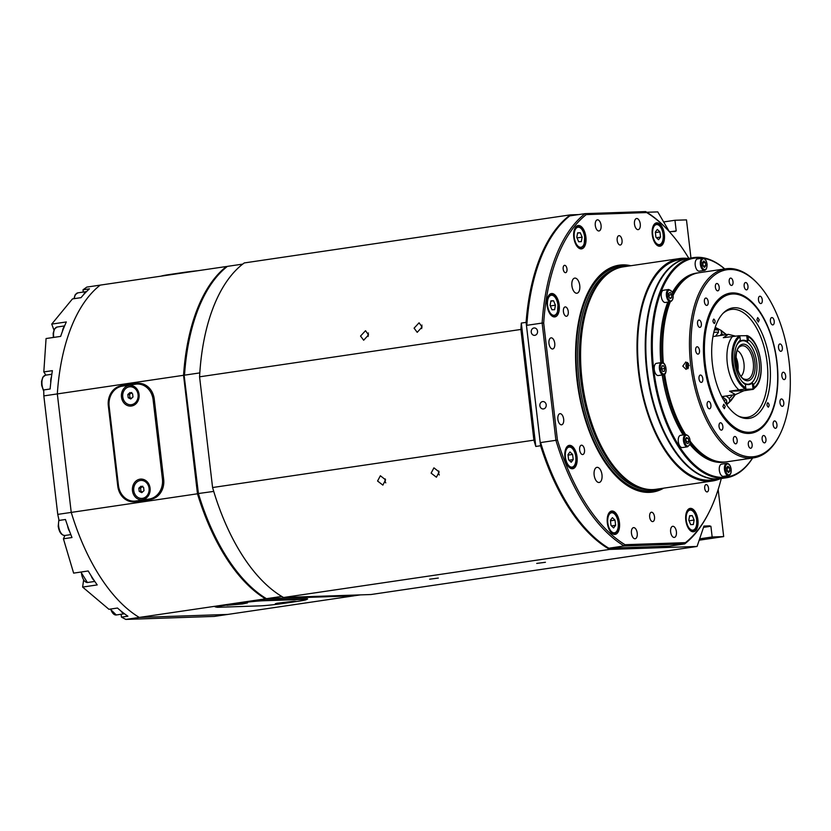 <?xml version="1.0" encoding="UTF-8"?>
<svg xmlns="http://www.w3.org/2000/svg" width="831" height="831" viewBox="0 0 831 831"><rect width="100%" height="100%" fill="white"/><g stroke="black" fill="none" stroke-linecap="round" stroke-linejoin="round"><path stroke-width="1.25" d="M438.726 470.99A4.726 4.051 -91.9 0 0 438.612 472.881A4.726 4.051 -91.9 0 0 439.319 474.968M439.152 471.946L436.42 477.223L431.112 473.13L433.927 467.853L439.152 471.946M385.169 478.885A4.726 4.051 -91.9 0 0 385.065 480.775A4.726 4.051 -91.9 0 0 385.761 482.863M385.594 479.84L382.873 485.117L377.565 481.024L380.369 475.758L385.594 479.84M368.445 333.002A4.726 4.051 -91.9 0 0 368.029 335.797A4.726 4.051 -91.9 0 0 368.154 336.493M368.569 334.872L363.666 340.222L360.529 336.056L365.515 330.707L368.569 334.872M422.003 325.108A4.726 4.051 -91.9 0 0 421.587 327.902A4.726 4.051 -91.9 0 0 421.712 328.588M422.117 326.978L417.214 332.327L414.087 328.162L419.073 322.812L422.117 326.978M536.722 563.418L545.427 562.275L536.722 563.418M429.617 579.207L438.321 578.064L429.617 579.207M370.969 594.529L283.568 597.489A177.626 90.683 -98.4 0 1 212.58 487.527L199.575 376.817A177.626 90.683 -98.4 0 1 244.272 262.939L570.378 214.865A177.626 90.683 81.6 0 0 526.096 322.376L540.586 445.748A177.626 90.683 81.6 0 0 609.684 549.416L697.074 546.455L370.969 594.529M609.684 549.416L283.568 597.489M646.788 212.269L657.768 211.895L669.35 231.662L675.115 231.465A1.122 0.571 -98.4 0 0 675.146 231.454A1.122 0.571 -98.4 0 0 675.52 230.997L676.216 230.976L674.959 220.267L686.479 219.883L690.966 258.005M718.161 489.532L723.687 536.587L712.157 536.982L710.9 526.272L710.214 526.303A1.122 0.571 -98.4 0 0 709.695 525.867L703.94 526.065L697.074 546.455M699.172 540.202L723.687 536.587M540.586 445.748L535.808 446.455L521.317 323.072A177.626 90.683 81.6 0 0 520.902 329.45L533.907 440.16L212.58 487.527M520.902 329.45L199.575 376.817M578.688 214.585L570.378 214.865M521.317 323.072L526.096 322.376M533.907 440.16A177.626 90.683 81.6 0 0 535.808 446.455M675.52 230.997L671.573 231.579M703.525 527.29L710.214 526.303M703.493 527.363L710.9 526.272M663.657 221.939L674.959 220.267M699.64 538.831L712.157 536.982M184.15 375.477L198.432 493.656A177.626 90.683 81.6 0 0 244.802 580.755L244.054 579.945A176.504 90.112 -98.4 0 1 198.027 493.583L184.15 375.477A176.504 90.112 -98.4 0 1 202.629 298.942L203.117 297.955A177.626 90.683 81.6 0 0 184.513 375.165L199.814 372.901A177.626 90.683 -98.4 0 1 242.714 264.113L227.414 266.367A177.626 90.683 81.6 0 0 203.117 297.955M244.802 580.755A177.626 90.683 81.6 0 0 266.45 598.684L354.951 595.682L360.384 594.882M266.45 598.684L281.751 596.429A177.626 90.683 -98.4 0 1 213.733 491.401L198.027 493.583M747.557 418.523A55.854 28.514 81.6 0 0 769.683 362.15A55.854 28.514 81.6 0 0 734.542 307.719A55.854 28.514 81.6 0 0 723.728 312.643A55.854 28.514 81.6 0 0 712.832 367.281A55.854 28.514 81.6 0 0 739.029 416.456A55.854 28.514 81.6 0 0 747.557 418.523M738.094 415.947A54.555 27.849 81.6 0 0 745.49 417.515A54.555 27.849 81.6 0 0 746.269 417.474A54.555 27.849 81.6 0 0 767.013 361.703A54.555 27.849 81.6 0 0 732.776 309.288A54.555 27.849 81.6 0 0 730.366 309.579A54.555 27.849 81.6 0 0 722.97 313.401M732.921 293.977A69.7 35.588 81.6 0 0 730.885 294.164A69.7 35.588 81.6 0 0 705.561 366.326A69.7 35.588 81.6 0 0 749.167 432.265A69.7 35.588 81.6 0 0 751.214 432.078A69.7 35.588 81.6 0 0 776.528 359.916A69.7 35.588 81.6 0 0 732.921 293.977M725.193 406.411L724.341 408.675L722.887 406.494L723.739 404.219L725.193 406.411M714.307 323.519C712.759 322.075 712.583 320.589 713.777 319.052C715.325 320.496 715.491 321.981 714.307 323.519L714.39 323.508M756.896 319.831L757.706 317.567L759.202 319.748L758.402 322.013L756.896 319.831M767.792 402.723C769.34 404.167 769.516 405.653 768.322 407.19C766.774 405.746 766.598 404.261 767.792 402.723L767.751 402.723M735.31 336.067L728.392 334.353L723.313 337.698L738.998 335.734L739.943 336.856L740.338 340.191L739.351 341.78A22.375 11.426 -98.4 0 1 743.226 340.222A22.375 11.426 -98.4 0 1 747.422 341.51L748.409 339.91L748.014 336.576L746.851 335.849M732.589 336.326A30.352 15.498 81.6 0 0 727.302 363.386A30.352 15.498 81.6 0 0 738.884 389.864L729.608 391.224L735.466 394.58L743.859 390.747L753.135 389.375L754.008 387.641L753.624 384.306A23.725 12.112 81.6 0 0 759.139 361.838A23.725 12.112 81.6 0 0 748.409 339.91M753.624 384.306L752.304 383.049A22.375 11.426 -98.4 0 1 748.44 384.608A22.375 11.426 -98.4 0 1 744.233 383.33L745.552 384.587L745.584 388.991L738.884 389.864M742.041 381.491A21.918 11.187 81.6 0 0 748.004 384.223A21.918 11.187 81.6 0 0 756.688 362.087A21.918 11.187 81.6 0 0 742.893 340.731A21.918 11.187 81.6 0 0 736.692 345.239M741.117 376.194A13.712 7.001 81.6 0 0 743.859 362.711A13.712 7.001 81.6 0 0 737.336 350.589M737.949 370.242A13.712 7.001 81.6 0 0 736.027 357.205M728.392 334.353L714.515 336.347A30.352 15.498 81.6 0 0 712.936 336.752A30.352 15.498 81.6 0 0 712.905 336.763L712.936 336.752M721.713 396.48L721.734 396.48A30.352 15.498 81.6 0 0 721.734 396.48A30.352 15.498 81.6 0 0 722.482 396.491A30.352 15.498 81.6 0 0 723.365 396.408L735.466 394.58M740.338 340.191A23.725 12.112 81.6 0 0 737.076 344.418A23.725 12.112 81.6 0 0 742.644 382.177A23.725 12.112 81.6 0 0 745.552 384.587M753.135 389.375L752.304 383.049M753.655 388.721A27.89 14.241 81.6 0 0 755.15 387.526C766.369 378.105 760.967 341.468 747.505 335.693L739.071 335.776M747.422 341.51L746.716 335.516M745.293 389.272L753.011 389.043M743.859 390.747L729.608 391.224M720.207 335.516L721.62 333.678L721.059 330.364L715.221 327.362M723.635 335.007A34.289 17.503 81.6 0 0 721.62 333.678M715.522 336.202L718.431 332.442L718.431 330.177L715.107 327.705M718.431 332.442A34.289 17.503 81.6 0 0 713.756 332.577M721.807 396.304L726.346 399.846L726.876 402.09L725.982 403.866M723.728 400.241A34.289 17.503 81.6 0 0 726.346 399.846M726.149 396.003L729.223 398.402L729.753 400.646L729.441 401.861L726.512 404.645M729.223 398.402A34.289 17.503 81.6 0 0 732.485 395.068M707.056 491.931A3.708 1.891 81.6 0 0 707.16 491.921A3.708 1.891 81.6 0 0 708.511 488.088A3.708 1.891 81.6 0 0 706.194 484.577A3.708 1.891 81.6 0 0 706.08 484.587A3.708 1.891 81.6 0 0 704.73 488.42A3.708 1.891 81.6 0 0 707.056 491.931M565.506 272.682A3.708 1.891 81.6 0 0 565.62 272.672A3.708 1.891 81.6 0 0 566.971 268.839A3.708 1.891 81.6 0 0 564.644 265.328A3.708 1.891 81.6 0 0 564.54 265.338A3.708 1.891 81.6 0 0 563.189 269.182A3.708 1.891 81.6 0 0 565.506 272.682M572.362 468.757A11.8 6.025 81.6 0 0 572.704 468.726A11.8 6.025 81.6 0 0 576.994 456.499A11.8 6.025 81.6 0 0 569.609 445.333A11.8 6.025 81.6 0 0 569.266 445.364A11.8 6.025 81.6 0 0 564.976 457.59A11.8 6.025 81.6 0 0 572.362 468.757M614.763 534.447A11.8 6.025 81.6 0 0 615.117 534.416A11.8 6.025 81.6 0 0 619.396 522.19A11.8 6.025 81.6 0 0 612.011 511.023A11.8 6.025 81.6 0 0 611.668 511.055A11.8 6.025 81.6 0 0 607.378 523.281A11.8 6.025 81.6 0 0 614.763 534.447M693.231 531.778A11.8 6.025 81.6 0 0 693.573 531.747A11.8 6.025 81.6 0 0 697.863 519.531A11.8 6.025 81.6 0 0 690.478 508.364A11.8 6.025 81.6 0 0 690.135 508.395A11.8 6.025 81.6 0 0 685.845 520.611A11.8 6.025 81.6 0 0 693.231 531.778M659.689 246.236A11.8 6.025 81.6 0 0 660.032 246.205A11.8 6.025 81.6 0 0 664.322 233.989A11.8 6.025 81.6 0 0 656.937 222.812A11.8 6.025 81.6 0 0 656.594 222.843A11.8 6.025 81.6 0 0 652.304 235.069A11.8 6.025 81.6 0 0 659.689 246.236M581.222 248.895A11.8 6.025 81.6 0 0 581.565 248.864A11.8 6.025 81.6 0 0 585.855 236.648A11.8 6.025 81.6 0 0 578.469 225.481A11.8 6.025 81.6 0 0 578.127 225.513A11.8 6.025 81.6 0 0 573.837 237.728A11.8 6.025 81.6 0 0 581.222 248.895M554.526 316.933A11.8 6.025 81.6 0 0 554.869 316.902A11.8 6.025 81.6 0 0 559.159 304.676A11.8 6.025 81.6 0 0 551.774 293.509A11.8 6.025 81.6 0 0 551.431 293.54A11.8 6.025 81.6 0 0 547.141 305.756A11.8 6.025 81.6 0 0 554.526 316.933M687.808 258.472A111.302 56.82 81.6 0 0 687.517 258.514L679.872 259.636A111.302 56.82 81.6 0 0 639.444 374.864A111.302 56.82 81.6 0 0 709.072 480.152A111.302 56.82 81.6 0 0 712.333 479.861L719.978 478.729A111.302 56.82 81.6 0 0 720.269 478.687M687.517 258.514A111.302 56.82 81.6 0 0 647.089 373.732A111.302 56.82 81.6 0 0 716.717 479.02A111.302 56.82 81.6 0 0 719.978 478.729M687.881 258.462A112.424 57.401 81.6 0 0 682.999 258.233A112.424 57.401 81.6 0 0 679.706 258.524L623.281 266.844A112.424 57.401 81.6 0 0 614.452 269.597A112.424 57.401 81.6 0 0 582.895 386.436A112.424 57.401 81.6 0 0 646.83 489.199A112.424 57.401 81.6 0 0 652.771 489.584A112.424 57.401 81.6 0 0 656.075 489.282L712.499 480.972A112.424 57.401 81.6 0 0 720.342 478.677M679.706 258.524A112.424 57.401 81.6 0 0 638.873 374.916A112.424 57.401 81.6 0 0 709.196 481.263A112.424 57.401 81.6 0 0 712.499 480.972M614.452 269.597L613.133 270.241A111.977 57.162 81.6 0 0 581.69 386.612A111.977 57.162 81.6 0 0 645.375 488.971L646.83 489.199M630.864 265.723A114.668 58.544 81.6 0 0 622.492 264.881A114.668 58.544 81.6 0 0 577.067 380.619A114.668 58.544 81.6 0 0 649.208 492.378A114.668 58.544 81.6 0 0 663.657 488.171M628.974 266.003A114.086 58.243 81.6 0 0 622.274 265.505A114.086 58.243 81.6 0 0 577.078 380.66A114.086 58.243 81.6 0 0 648.855 491.838A114.086 58.243 81.6 0 0 661.767 488.451M652.647 521.598A4.726 2.41 81.6 0 0 652.782 521.588A4.726 2.41 81.6 0 0 654.496 516.695A4.726 2.41 81.6 0 0 651.546 512.228A4.726 2.41 81.6 0 0 651.411 512.239A4.726 2.41 81.6 0 0 649.686 517.131A4.726 2.41 81.6 0 0 652.647 521.598M582.635 454.557A4.726 2.41 81.6 0 0 582.77 454.536A4.726 2.41 81.6 0 0 584.484 449.654A4.726 2.41 81.6 0 0 581.534 445.187A4.726 2.41 81.6 0 0 581.399 445.198A4.726 2.41 81.6 0 0 579.674 450.09A4.726 2.41 81.6 0 0 582.635 454.557M566.389 316.268A4.726 2.41 81.6 0 0 566.524 316.258A4.726 2.41 81.6 0 0 568.238 311.376A4.726 2.41 81.6 0 0 565.288 306.909A4.726 2.41 81.6 0 0 565.153 306.919A4.726 2.41 81.6 0 0 563.439 311.802A4.726 2.41 81.6 0 0 566.389 316.268M620.155 245.031A4.726 2.41 81.6 0 0 620.3 245.02A4.726 2.41 81.6 0 0 622.014 240.128A4.726 2.41 81.6 0 0 619.053 235.661A4.726 2.41 81.6 0 0 618.918 235.682A4.726 2.41 81.6 0 0 617.204 240.564A4.726 2.41 81.6 0 0 620.155 245.031M598.954 482.499A7.645 3.906 81.6 0 0 599.182 482.479A7.645 3.906 81.6 0 0 601.956 474.563A7.645 3.906 81.6 0 0 597.177 467.334A7.645 3.906 81.6 0 0 596.949 467.354A7.645 3.906 81.6 0 0 594.175 475.27A7.645 3.906 81.6 0 0 598.954 482.499M576.724 293.25A7.645 3.906 81.6 0 0 576.943 293.229A7.645 3.906 81.6 0 0 579.726 285.313A7.645 3.906 81.6 0 0 574.938 278.084A7.645 3.906 81.6 0 0 574.72 278.105A7.645 3.906 81.6 0 0 571.936 286.009A7.645 3.906 81.6 0 0 576.724 293.25M552.522 348.989A5.62 2.867 81.6 0 0 552.688 348.968A5.62 2.867 81.6 0 0 554.724 343.151A5.62 2.867 81.6 0 0 551.213 337.833A5.62 2.867 81.6 0 0 551.046 337.853A5.62 2.867 81.6 0 0 549 343.67A5.62 2.867 81.6 0 0 552.522 348.989M561.424 424.818A5.62 2.867 81.6 0 0 561.59 424.807A5.62 2.867 81.6 0 0 563.636 418.99A5.62 2.867 81.6 0 0 560.115 413.672A5.62 2.867 81.6 0 0 559.949 413.682A5.62 2.867 81.6 0 0 557.913 419.499A5.62 2.867 81.6 0 0 561.424 424.818M634.988 538.768A5.62 2.867 81.6 0 0 635.154 538.748A5.62 2.867 81.6 0 0 637.2 532.931A5.62 2.867 81.6 0 0 633.679 527.612A5.62 2.867 81.6 0 0 633.513 527.633A5.62 2.867 81.6 0 0 631.477 533.45A5.62 2.867 81.6 0 0 634.988 538.768M674.18 537.439A5.62 2.867 81.6 0 0 674.346 537.418A5.62 2.867 81.6 0 0 676.382 531.601A5.62 2.867 81.6 0 0 672.871 526.283A5.62 2.867 81.6 0 0 672.705 526.303A5.62 2.867 81.6 0 0 670.659 532.12A5.62 2.867 81.6 0 0 674.18 537.439M638.021 229.647A5.62 2.867 81.6 0 0 638.187 229.636A5.62 2.867 81.6 0 0 640.234 223.809A5.62 2.867 81.6 0 0 636.712 218.491A5.62 2.867 81.6 0 0 636.546 218.511A5.62 2.867 81.6 0 0 634.51 224.328A5.62 2.867 81.6 0 0 638.021 229.647M598.829 230.976A5.62 2.867 81.6 0 0 598.995 230.966A5.62 2.867 81.6 0 0 601.042 225.139A5.62 2.867 81.6 0 0 597.52 219.82A5.62 2.867 81.6 0 0 597.354 219.841A5.62 2.867 81.6 0 0 595.318 225.658A5.62 2.867 81.6 0 0 598.829 230.976M531.238 332.12A3.708 3.189 -91.9 0 0 534.51 335.36A3.708 3.189 -91.9 0 0 537.543 331.185A3.708 3.189 -91.9 0 0 534.26 327.944A3.708 3.189 -91.9 0 0 531.238 332.12M539.88 405.725A3.708 3.189 -91.9 0 0 543.162 408.966A3.708 3.189 -91.9 0 0 546.196 404.79A3.708 3.189 -91.9 0 0 542.913 401.55A3.708 3.189 -91.9 0 0 539.88 405.725M586.27 214.606L585.076 213.64L569.775 215.894A177.626 90.683 81.6 0 0 545.479 247.482A177.626 90.683 81.6 0 0 526.833 325.326L542.134 323.062A177.626 90.683 -98.4 0 1 585.076 213.64L645.666 211.583A177.626 90.683 -98.4 0 1 667.324 229.522L668.072 230.322A176.504 90.112 81.6 0 0 646.653 212.559L586.27 214.606A176.504 90.112 81.6 0 0 543.692 323.093L557.414 439.952A176.504 90.112 81.6 0 0 625.047 544.7L685.43 542.653A176.504 90.112 81.6 0 0 709.497 511.335A176.504 90.112 81.6 0 0 721.277 478.542M587.164 530.282A177.626 90.683 81.6 0 0 608.822 548.211L624.123 545.957A177.626 90.683 -98.4 0 1 555.908 440.305L540.607 442.559A177.626 90.683 81.6 0 0 587.164 530.282L586.416 529.472A176.504 90.112 -98.4 0 1 540.202 442.487L526.48 325.638A176.504 90.112 -98.4 0 1 544.991 248.469L545.479 247.482M709.497 511.335L709.009 512.312A177.626 90.683 -98.4 0 1 684.713 543.9L669.402 546.164L608.822 548.211M688.806 258.327A176.504 90.112 81.6 0 0 668.072 230.322M526.48 325.638L540.202 442.487M645.666 211.583L646.653 212.559M557.414 439.952L555.908 440.305L542.134 323.062L543.692 323.093M685.43 542.653L684.713 543.9L624.123 545.957L625.047 544.7M702.631 258.161A110.627 56.477 81.6 0 0 697.552 257.901A110.627 56.477 81.6 0 0 653.737 369.556A110.627 56.477 81.6 0 0 723.334 477.368A110.627 56.477 81.6 0 0 752.533 458.016M752.626 458.006A111.302 56.82 -98.4 0 1 726.107 477.825A111.302 56.82 -98.4 0 1 722.835 478.116A111.302 56.82 -98.4 0 1 653.208 372.828A111.302 56.82 -98.4 0 1 693.636 257.61A111.302 56.82 -98.4 0 1 696.897 257.319A111.302 56.82 -98.4 0 1 724.757 268.932M683.778 461.807A110.627 56.477 -98.4 0 1 683.56 461.569A110.627 56.477 -98.4 0 1 657.591 285.449A110.627 56.477 -98.4 0 1 657.737 285.158M693.636 257.61L688.089 258.431A111.302 56.82 81.6 0 0 657.882 284.856A111.302 56.82 81.6 0 0 684.006 462.057A111.302 56.82 81.6 0 0 717.288 478.936A111.302 56.82 81.6 0 0 720.56 478.646L726.107 477.825M698.424 272.817A95.555 48.79 81.6 0 0 697.843 272.9L696.503 273.098A95.555 48.79 81.6 0 0 672.321 292.481M667.802 302.11A95.555 48.79 81.6 0 0 660.801 362.68M662.214 374.978A95.555 48.79 81.6 0 0 683.124 434.956M689.855 444.336A95.555 48.79 81.6 0 0 721.578 462.42A95.555 48.79 81.6 0 0 724.383 462.171L725.723 461.974A95.555 48.79 81.6 0 0 726.294 461.88M697.843 272.9A95.555 48.79 81.6 0 0 672.798 293.862M669.142 301.913A95.555 48.79 81.6 0 0 662.141 362.534M663.553 374.781A95.555 48.79 81.6 0 0 684.453 434.758M690.156 442.85A95.555 48.79 81.6 0 0 722.918 462.223A95.555 48.79 81.6 0 0 725.723 461.974M724.653 268.943A110.627 56.477 81.6 0 0 703.982 258.379M689.096 365.225L686.105 369.39L682.781 366.149L685.845 361.973L689.096 365.225M699.879 327.393A3.708 1.891 81.6 0 0 699.993 327.383A3.708 1.891 81.6 0 0 701.333 323.539A3.708 1.891 81.6 0 0 699.016 320.028A3.708 1.891 81.6 0 0 698.902 320.039A3.708 1.891 81.6 0 0 697.562 323.882A3.708 1.891 81.6 0 0 699.879 327.393M706.724 305.413A3.708 1.891 81.6 0 0 706.838 305.403A3.708 1.891 81.6 0 0 708.189 301.56A3.708 1.891 81.6 0 0 705.862 298.049A3.708 1.891 81.6 0 0 705.758 298.059A3.708 1.891 81.6 0 0 704.408 301.902A3.708 1.891 81.6 0 0 706.724 305.413M717.724 290.85A3.708 1.891 81.6 0 0 717.828 290.84A3.708 1.891 81.6 0 0 719.179 286.996A3.708 1.891 81.6 0 0 716.852 283.485A3.708 1.891 81.6 0 0 716.748 283.496A3.708 1.891 81.6 0 0 715.398 287.339A3.708 1.891 81.6 0 0 717.724 290.85M731.529 285.449A3.708 1.891 81.6 0 0 731.644 285.438A3.708 1.891 81.6 0 0 732.994 281.605A3.708 1.891 81.6 0 0 730.667 278.094A3.708 1.891 81.6 0 0 730.563 278.105A3.708 1.891 81.6 0 0 729.213 281.938A3.708 1.891 81.6 0 0 731.529 285.449M746.498 289.874A3.708 1.891 81.6 0 0 746.612 289.863A3.708 1.891 81.6 0 0 747.952 286.02A3.708 1.891 81.6 0 0 745.636 282.509A3.708 1.891 81.6 0 0 745.521 282.519A3.708 1.891 81.6 0 0 744.181 286.363A3.708 1.891 81.6 0 0 746.498 289.874M760.812 303.575A3.708 1.891 81.6 0 0 760.926 303.564A3.708 1.891 81.6 0 0 762.266 299.731A3.708 1.891 81.6 0 0 759.95 296.22A3.708 1.891 81.6 0 0 759.835 296.231A3.708 1.891 81.6 0 0 758.495 300.074A3.708 1.891 81.6 0 0 760.812 303.575M772.747 324.921A3.708 1.891 81.6 0 0 772.861 324.911A3.708 1.891 81.6 0 0 774.201 321.067A3.708 1.891 81.6 0 0 771.885 317.556A3.708 1.891 81.6 0 0 771.781 317.567A3.708 1.891 81.6 0 0 770.43 321.41A3.708 1.891 81.6 0 0 772.747 324.921M780.87 351.316A3.708 1.891 81.6 0 0 780.974 351.305A3.708 1.891 81.6 0 0 782.324 347.462A3.708 1.891 81.6 0 0 780.008 343.961A3.708 1.891 81.6 0 0 779.894 343.961A3.708 1.891 81.6 0 0 778.543 347.805A3.708 1.891 81.6 0 0 780.87 351.316M784.194 379.59A3.708 1.891 81.6 0 0 784.298 379.58A3.708 1.891 81.6 0 0 785.648 375.737A3.708 1.891 81.6 0 0 783.321 372.226A3.708 1.891 81.6 0 0 783.218 372.236A3.708 1.891 81.6 0 0 781.867 376.079A3.708 1.891 81.6 0 0 784.194 379.59M782.314 406.328A3.708 1.891 81.6 0 0 782.418 406.317A3.708 1.891 81.6 0 0 783.768 402.474A3.708 1.891 81.6 0 0 781.452 398.963A3.708 1.891 81.6 0 0 781.337 398.973A3.708 1.891 81.6 0 0 779.997 402.817A3.708 1.891 81.6 0 0 782.314 406.328M775.468 428.308A3.708 1.891 81.6 0 0 775.572 428.297A3.708 1.891 81.6 0 0 776.923 424.454A3.708 1.891 81.6 0 0 774.596 420.943A3.708 1.891 81.6 0 0 774.492 420.953A3.708 1.891 81.6 0 0 773.142 424.797A3.708 1.891 81.6 0 0 775.468 428.308M764.468 442.871A3.708 1.891 81.6 0 0 764.582 442.861A3.708 1.891 81.6 0 0 765.933 439.017A3.708 1.891 81.6 0 0 763.606 435.506A3.708 1.891 81.6 0 0 763.502 435.517A3.708 1.891 81.6 0 0 762.152 439.36A3.708 1.891 81.6 0 0 764.468 442.871M750.663 448.262A3.708 1.891 81.6 0 0 750.767 448.252A3.708 1.891 81.6 0 0 752.117 444.419A3.708 1.891 81.6 0 0 749.791 440.908A3.708 1.891 81.6 0 0 749.687 440.918A3.708 1.891 81.6 0 0 748.336 444.762A3.708 1.891 81.6 0 0 750.663 448.262M735.695 443.847A3.708 1.891 81.6 0 0 735.799 443.837A3.708 1.891 81.6 0 0 737.149 439.994A3.708 1.891 81.6 0 0 734.833 436.483A3.708 1.891 81.6 0 0 734.718 436.493A3.708 1.891 81.6 0 0 733.368 440.337A3.708 1.891 81.6 0 0 735.695 443.847M721.381 430.136A3.708 1.891 81.6 0 0 721.485 430.126A3.708 1.891 81.6 0 0 722.835 426.282A3.708 1.891 81.6 0 0 720.519 422.782A3.708 1.891 81.6 0 0 720.404 422.792A3.708 1.891 81.6 0 0 719.054 426.625A3.708 1.891 81.6 0 0 721.381 430.136M709.445 408.8A3.708 1.891 81.6 0 0 709.549 408.79A3.708 1.891 81.6 0 0 710.9 404.946A3.708 1.891 81.6 0 0 708.583 401.435A3.708 1.891 81.6 0 0 708.469 401.446A3.708 1.891 81.6 0 0 707.119 405.289A3.708 1.891 81.6 0 0 709.445 408.8M701.322 382.395A3.708 1.891 81.6 0 0 701.437 382.395A3.708 1.891 81.6 0 0 702.777 378.552A3.708 1.891 81.6 0 0 700.46 375.041A3.708 1.891 81.6 0 0 700.356 375.051A3.708 1.891 81.6 0 0 699.006 378.894A3.708 1.891 81.6 0 0 701.322 382.395M697.998 354.131A3.708 1.891 81.6 0 0 698.113 354.12A3.708 1.891 81.6 0 0 699.463 350.277A3.708 1.891 81.6 0 0 697.136 346.766A3.708 1.891 81.6 0 0 697.032 346.776A3.708 1.891 81.6 0 0 695.682 350.62A3.708 1.891 81.6 0 0 697.998 354.131M757.903 283.828A94.433 48.208 81.6 0 0 729.66 269.504A94.433 48.208 81.6 0 0 692.254 364.819A94.433 48.208 81.6 0 0 751.671 456.853A94.433 48.208 81.6 0 0 780.07 434.177A94.433 48.208 81.6 0 0 757.903 283.828L757.155 283.028A95.555 48.79 81.6 0 0 728.569 268.527A95.555 48.79 81.6 0 0 725.775 268.787L698.996 272.734A95.555 48.79 81.6 0 0 673.079 295.379M670.285 301.746A95.555 48.79 81.6 0 0 663.335 362.95M664.644 374.241A95.555 48.79 81.6 0 0 685.606 434.592M690.197 441.24A95.555 48.79 81.6 0 0 724.071 462.057A95.555 48.79 81.6 0 0 726.865 461.807L753.644 457.86A95.555 48.79 81.6 0 0 779.582 435.164L780.07 434.177M725.775 268.787A95.555 48.79 81.6 0 0 691.06 367.707A95.555 48.79 81.6 0 0 750.84 458.11A95.555 48.79 81.6 0 0 753.644 457.86M748.918 433.439A70.822 36.159 81.6 0 0 776.975 361.942A70.822 36.159 81.6 0 0 732.412 292.917A70.822 36.159 81.6 0 0 711.107 309.932A70.822 36.159 81.6 0 0 727.738 422.688A70.822 36.159 81.6 0 0 748.918 433.439M727.364 422.283A69.7 35.588 81.6 0 0 747.827 432.463A69.7 35.588 81.6 0 0 749.874 432.276L751.214 432.078M730.885 294.164L729.545 294.361A69.7 35.588 81.6 0 0 710.869 310.43M125.834 619.417L139.265 617.433L227.756 614.431L214.325 616.415L125.834 619.417L121.482 617.142L127.891 616.197A177.626 90.683 -98.4 0 1 117.493 608.032L108.923 609.289L82.622 587.07L97.217 584.92A177.626 90.683 -98.4 0 1 88.211 570.97L73.627 573.12L63.416 538.8L71.985 537.532A177.626 90.683 -98.4 0 1 65.462 519.489L59.053 520.435L57.755 514.389L43.835 395.899L57.318 393.915A177.626 90.683 -98.4 0 1 100.219 285.116A177.626 90.683 81.6 0 0 57.318 393.915L71.237 512.405A177.626 90.683 81.6 0 0 139.265 617.433L227.756 614.431L353.996 595.827A202.359 103.314 81.6 0 0 354.058 595.713M306.421 599.421A17.991 0.893 173.3 0 0 307.626 598.943A17.991 0.893 173.3 0 0 305.06 598.787L263.562 600.2A17.991 0.893 173.3 0 0 239.048 602.766L223.747 605.02A17.991 0.893 173.3 0 0 215.104 606.807A17.991 0.893 173.3 0 0 216.382 606.983M57.755 514.389L71.237 512.405A177.626 90.683 -98.4 0 0 139.265 617.433L265.494 598.829L353.996 595.827M43.835 395.899L43.721 389.947L50.13 389.001A177.626 90.683 -98.4 0 1 52.384 370.657L43.814 371.924L46.069 338.539L60.653 336.389A177.626 90.683 -98.4 0 1 66.324 321.95L51.73 324.1L72.463 298.911L81.033 297.654A177.626 90.683 -98.4 0 1 89.436 288.845L83.027 289.79L86.788 287.1L226.458 266.502A177.626 90.683 81.6 0 0 183.558 375.3L57.318 393.915L71.237 512.405L197.477 493.791A177.626 90.683 81.6 0 0 265.494 598.829M150.463 499.441A17.991 15.436 -91.9 0 0 163.676 479.352L154.244 399.057A17.991 15.436 -91.9 0 0 138.33 383.33A17.991 15.436 -91.9 0 0 136.845 383.465L121.544 385.719A17.991 15.436 -91.9 0 0 108.331 405.819L117.763 486.114A17.991 15.436 -91.9 0 0 133.677 501.831A17.991 15.436 -91.9 0 0 135.162 501.706L150.463 499.441M183.558 375.3L197.477 493.791M227.268 266.481L226.458 266.502M83.027 289.79L83.256 292.055M51.73 324.1L53.942 330.011M43.814 371.924L45.913 375.134M63.416 538.8L64.963 535.476M82.622 587.07L83.588 580.287M121.482 617.142L121.097 614.254M120.64 386.508A17.991 15.436 88.1 0 1 122.437 385.688M133.801 501.831A17.991 15.436 88.1 0 1 131.08 500.854M131.475 406.016A10.346 8.881 -91.9 0 0 139.068 394.455A10.346 8.881 -91.9 0 0 129.065 385.491A10.346 8.881 -91.9 0 0 121.471 397.052A10.346 8.881 -91.9 0 0 131.475 406.016M142.475 499.691A10.346 8.881 -91.9 0 0 150.068 488.129A10.346 8.881 -91.9 0 0 140.065 479.165A10.346 8.881 -91.9 0 0 132.472 490.726A10.346 8.881 -91.9 0 0 142.475 499.691M135.827 501.01L149.216 499.036A17.991 15.436 -91.9 0 0 162.419 478.936L153.122 399.763A17.991 15.436 -91.9 0 0 137.208 384.036A17.991 15.436 -91.9 0 0 135.723 384.171L122.334 386.145A17.991 15.436 -91.9 0 0 109.131 406.245L118.428 485.418A17.991 15.436 -91.9 0 0 134.342 501.145A17.991 15.436 -91.9 0 0 135.827 501.01L152.675 498.922A17.991 15.436 88.1 0 1 152.675 498.922L149.216 499.036M139.286 500.896A17.991 15.436 88.1 0 1 137.801 501.031L134.342 501.145M137.208 384.036L140.668 383.922A17.991 15.436 88.1 0 1 143.212 384.078M161.172 276.131A17.991 0.893 -6.7 0 1 169.638 274.5L183.028 272.526A17.991 0.893 -6.7 0 1 198.256 270.667M242.507 603.96L247.461 602.911L226.946 605.321L242.507 603.96M290.923 602.319L295.878 601.27L275.362 603.68L290.923 602.319M284.399 603.306L297.789 601.332A17.991 0.893 173.3 0 0 306.431 599.546A17.991 0.893 173.3 0 0 303.866 599.39L262.949 600.771A17.991 0.893 173.3 0 0 238.424 603.337L225.035 605.311A17.991 0.893 173.3 0 0 216.392 607.097A17.991 0.893 173.3 0 0 218.958 607.264L259.874 605.872A17.991 0.893 173.3 0 0 284.399 603.306M130.986 404.728A8.996 7.718 -91.9 0 0 131.267 404.718A8.996 7.718 -91.9 0 0 138.611 394.6A8.996 7.718 -91.9 0 0 130.654 386.747A8.996 7.718 -91.9 0 0 130.384 386.758M122.759 396.875A8.996 7.718 -91.9 0 0 130.716 404.739A8.996 7.718 -91.9 0 0 138.06 394.621A8.996 7.718 -91.9 0 0 130.103 386.758A8.996 7.718 -91.9 0 0 122.759 396.875M131.755 392.471L129.553 394.434L129.937 397.654L131.475 398.35M132.991 397.01L132.607 393.79L130.031 392.533L127.829 394.496L128.203 397.717L130.789 398.973L132.991 397.01M129.937 397.654L128.203 397.717M129.553 394.434L127.829 394.496M141.997 498.403A8.996 7.718 -91.9 0 0 142.267 498.392A8.996 7.718 -91.9 0 0 149.622 488.275A8.996 7.718 -91.9 0 0 141.665 480.422A8.996 7.718 -91.9 0 0 141.384 480.432M133.76 490.55A8.996 7.718 -91.9 0 0 141.717 498.413A8.996 7.718 -91.9 0 0 149.061 488.296A8.996 7.718 -91.9 0 0 141.104 480.432A8.996 7.718 -91.9 0 0 133.76 490.55M142.766 486.145L140.564 488.109L140.938 491.329L142.485 492.025M143.992 490.685L143.618 487.465L141.031 486.208L138.829 488.171L139.213 491.391L141.789 492.648L143.992 490.685M140.938 491.329L139.213 491.391M140.564 488.109L138.829 488.171M228.255 604.937L246.111 602.839M240.398 603.493L233.958 604.251L240.398 603.493M276.661 603.296L294.517 601.197M288.814 601.852L282.363 602.61L288.814 601.852M62.45 331.361A9.556 4.882 -98.4 0 1 64.299 326.625M94.111 580.412A9.556 4.882 -98.4 0 1 91.171 575.841M50.753 382.727A9.556 4.882 -98.4 0 1 51.491 376.723M83.775 294.465A9.556 4.882 -98.4 0 1 86.528 291.577L77.844 292.855A9.556 4.882 81.6 0 0 74.312 298.641M124.37 613.683A9.556 4.882 -98.4 0 1 120.962 611.003M69.69 531.58A9.556 4.882 -98.4 0 1 67.55 525.67M551.961 309.776L554.62 309.693L555.43 305.185L553.571 300.77L550.911 300.864L550.101 305.361L551.961 309.776M550.86 301.175L553.571 300.77M550.34 305.933L555.43 305.185M578.656 241.748L581.316 241.655L582.126 237.157L580.267 232.742L577.607 232.825L576.797 237.334L578.656 241.748M577.555 233.137L580.267 232.742M577.036 237.905L582.126 237.157M615.615 525.285L615.013 520.133L612.405 517.64L610.401 520.289L611.003 525.441L613.61 527.945L615.615 525.285L611.481 525.898M610.463 520.808L615.013 520.133M655.316 232.088L655.929 237.24L658.536 239.733L660.541 237.084L659.928 231.932L657.321 229.429L655.316 232.088M655.379 232.597L659.928 231.932M656.397 237.687L660.541 237.084M573.213 459.595L572.601 454.453L569.993 451.95L567.988 454.609L568.601 459.761L571.209 462.254L573.213 459.595L569.069 460.208M568.051 455.118L572.601 454.453M692.275 515.625L689.616 515.708L688.806 520.216L690.665 524.631L693.324 524.548L694.134 520.04L692.275 515.625L689.564 516.02M689.044 520.788L694.134 520.04M656.698 363.303A6.181 3.158 81.6 0 0 656.521 363.313A6.181 3.158 81.6 0 0 654.277 369.712A6.181 3.158 81.6 0 0 658.142 375.56A6.181 3.158 81.6 0 0 658.329 375.55A6.181 3.158 81.6 0 0 658.505 375.508M662.016 369.878L661.663 367.718M662.66 371.405L664.322 371.343L664.821 368.528L663.668 365.765L662.006 365.827L661.497 368.642L662.66 371.405M661.964 366.024L663.668 365.765M662.338 368.891L664.821 368.528M678.719 437.189A6.181 3.158 81.6 0 0 678.875 444.055A6.181 3.158 81.6 0 0 682.376 447.566L687.538 446.808A6.181 3.158 -98.4 0 1 684.038 443.297A6.181 3.158 -98.4 0 1 683.892 436.431A6.181 3.158 -98.4 0 1 685.741 434.571L680.568 435.33A6.181 3.158 81.6 0 0 678.719 437.189M688.92 441.386L688.12 438.29L686.416 437.511L685.513 439.828L686.302 442.923L688.006 443.702L688.92 441.386L686.427 441.749L685.637 438.654M685.99 438.602L688.12 438.29M719.324 470.336A6.181 3.158 81.6 0 0 723.396 476.35L728.558 475.581A6.181 3.158 -98.4 0 1 724.487 469.577A6.181 3.158 -98.4 0 1 726.761 463.355L721.599 464.114A6.181 3.158 81.6 0 0 719.324 470.336M729.867 470.948L727.374 471.312L727 468.092L729.483 467.728L727.852 466.16L726.606 467.822L726.98 471.042L728.61 472.6L729.867 470.948L729.483 467.728M702.652 258.161L697.489 258.919A6.181 3.158 81.6 0 0 695.225 265.141A6.181 3.158 81.6 0 0 699.297 271.155L704.459 270.397A6.181 3.158 -98.4 0 1 700.388 264.383A6.181 3.158 -98.4 0 1 702.652 258.161C704.927 258.223 706.392 260.207 707.046 264.102C707.15 267.904 706.288 270.002 704.459 270.397M705.758 265.754L703.275 266.117L702.912 264.538L702.891 262.897L705.384 262.534L703.753 260.976L702.496 262.627L702.881 265.847L704.511 267.405L705.758 265.754L705.384 262.534M668.695 289.479L663.533 290.237A6.181 3.158 81.6 0 0 661.216 294.278A6.181 3.158 81.6 0 0 662.702 300.77A6.181 3.158 81.6 0 0 665.33 302.474L670.492 301.715A6.181 3.158 -98.4 0 1 667.864 300.012A6.181 3.158 -98.4 0 1 666.379 293.52A6.181 3.158 -98.4 0 1 668.695 289.479L671.708 291.297C673.941 296.407 673.546 299.887 670.492 301.715M668.986 296.906L669.194 294.995L668.301 293.904M668.654 296.397L670.098 298.641L671.614 297.747L671.677 294.621L670.233 292.387L668.726 293.281L668.654 296.397M669.194 294.995L671.677 294.621M669.713 298.028L671.614 297.747M688.442 363.407L687.684 363.511L686.842 365.91L688.515 367.925M687.497 362.451A3.594 3.085 -91.9 0 0 687.715 368.808M689.128 365.827L686.842 365.91M688.494 363.49L687.684 363.511M703.701 526.75L709.695 525.867M743.298 344.159A18.459 9.421 81.6 0 0 735.986 362.794A18.459 9.421 81.6 0 0 747.599 380.785A18.459 9.421 81.6 0 0 754.912 362.15A18.459 9.421 81.6 0 0 743.298 344.159M742.592 345.758A16.984 8.674 81.6 0 0 740.296 346.475C732.402 349.456 736.713 378.697 745.127 379.279A16.984 8.674 81.6 0 0 746.55 379.445A16.984 8.674 81.6 0 0 753.27 362.306A16.984 8.674 81.6 0 0 742.592 345.758M739.351 335.911A27.89 14.241 81.6 0 0 732.204 362.804A27.89 14.241 81.6 0 0 745.584 388.991M739.943 336.856A26.914 13.743 81.6 0 0 733.181 362.711A26.914 13.743 81.6 0 0 745.947 387.911M754.008 387.641A26.914 13.743 81.6 0 0 760.77 361.776A26.914 13.743 81.6 0 0 748.014 336.576M725.92 334.664A36.616 18.698 81.6 0 0 721.62 331.413M718.431 330.177A36.616 18.698 81.6 0 0 714.4 330.042M717.859 329.128A37.779 19.29 81.6 0 0 714.753 328.847M725.079 402.484A36.616 18.698 81.6 0 0 726.876 402.09M725.754 403.534A37.779 19.29 81.6 0 0 726.574 403.305M729.753 400.646A36.616 18.698 81.6 0 0 734.781 394.725M729.441 401.861A37.779 19.29 81.6 0 0 731.155 400.459L735.279 394.652M617.703 268.236A111.977 57.162 81.6 0 0 579.861 386.124A111.977 57.162 81.6 0 0 649.572 489.604A111.977 57.162 81.6 0 0 650.33 489.563M625.4 266.533A113.099 57.744 81.6 0 0 622.388 266.481A113.099 57.744 81.6 0 0 577.587 380.64A113.099 57.744 81.6 0 0 648.741 490.861A113.099 57.744 81.6 0 0 658.194 488.971M118.521 486.093L117.763 486.114M109.079 405.798L108.331 405.819M125.574 385.584L121.544 385.719M139.816 383.361L136.845 383.465M84.18 580.983L83.516 581.087M162.419 478.936L163.614 478.895M154.317 399.721L153.122 399.763M303.866 599.39L303.803 598.829M262.887 600.221L262.949 600.771M57.453 326.988A9.556 4.882 81.6 0 0 57.173 327.009A9.556 4.882 81.6 0 0 53.776 337.407M81.355 571.988A9.556 4.882 81.6 0 0 87.463 582.51A9.556 4.882 81.6 0 0 87.743 582.479A9.556 4.882 81.6 0 0 88.024 582.427M45.819 375.155A9.556 4.882 81.6 0 0 45.539 375.186A9.556 4.882 81.6 0 0 42.017 380.847A9.556 4.882 81.6 0 0 43.731 390.549M78.124 292.834A9.556 4.882 81.6 0 0 77.844 292.855L75.164 294.797L73.907 298.703M110.679 609.03A9.556 4.882 81.6 0 0 116.257 614.971L110.253 609.092M59.011 520.258A9.556 4.882 81.6 0 0 58.648 526.189A9.556 4.882 81.6 0 0 64.932 535.476C61.401 535.278 59.167 532.214 58.212 526.283L58.876 519.666M551.587 295.234A10.117 5.163 81.6 0 0 547.577 305.455A10.117 5.163 81.6 0 0 553.945 315.313A10.117 5.163 81.6 0 0 557.954 305.102A10.117 5.163 81.6 0 0 551.587 295.234M552.968 316.611L553.446 316.538A11.239 5.744 -98.4 0 1 553.114 316.569A11.239 5.744 -98.4 0 1 552.875 316.569M549.613 294.434A11.239 5.744 -98.4 0 1 550.174 294.299A11.239 5.744 -98.4 0 1 550.496 294.267M578.283 227.206A10.117 5.163 81.6 0 0 574.273 237.417A10.117 5.163 81.6 0 0 580.64 247.285A10.117 5.163 81.6 0 0 584.65 237.064A10.117 5.163 81.6 0 0 578.283 227.206M579.664 248.573L580.142 248.511A11.239 5.744 -98.4 0 1 579.82 248.542A11.239 5.744 -98.4 0 1 579.571 248.531M576.309 226.406A11.239 5.744 -98.4 0 1 576.87 226.261A11.239 5.744 -98.4 0 1 577.202 226.229M607.825 522.969A10.117 5.163 81.6 0 0 614.182 532.827A10.117 5.163 81.6 0 0 618.191 522.616A10.117 5.163 81.6 0 0 611.824 512.758A10.117 5.163 81.6 0 0 607.825 522.969M613.216 534.125L613.693 534.053A11.239 5.744 -98.4 0 1 613.122 534.084M609.85 511.948A11.239 5.744 -98.4 0 1 610.411 511.813L609.933 511.875M663.117 234.404A10.117 5.163 81.6 0 0 656.75 224.547A10.117 5.163 81.6 0 0 652.74 234.758A10.117 5.163 81.6 0 0 659.108 244.615A10.117 5.163 81.6 0 0 663.117 234.404M654.776 223.736A11.239 5.744 -98.4 0 1 655.337 223.601C659.025 223.29 661.673 226.894 663.273 234.415C663.782 240.907 662.224 244.709 658.609 245.841A11.239 5.744 -98.4 0 1 658.038 245.872M565.412 457.279A10.117 5.163 81.6 0 0 571.78 467.136A10.117 5.163 81.6 0 0 575.79 456.925A10.117 5.163 81.6 0 0 569.422 447.068A10.117 5.163 81.6 0 0 565.412 457.279M570.804 468.435L571.281 468.362A11.239 5.744 -98.4 0 1 570.71 468.393M567.448 446.257A11.239 5.744 -98.4 0 1 568.009 446.122L567.521 446.195M692.649 530.168A10.117 5.163 81.6 0 0 696.658 519.957A10.117 5.163 81.6 0 0 690.291 510.089A10.117 5.163 81.6 0 0 686.281 520.31A10.117 5.163 81.6 0 0 692.649 530.168M691.672 531.466L692.161 531.393A11.239 5.744 -98.4 0 1 691.828 531.425A11.239 5.744 -98.4 0 1 691.579 531.425M688.317 509.289A11.239 5.744 -98.4 0 1 688.878 509.143A11.239 5.744 -98.4 0 1 689.211 509.123M662.515 363.126A5.505 2.815 81.6 0 0 660.333 368.684A5.505 2.815 81.6 0 0 663.803 374.054A5.505 2.815 81.6 0 0 665.984 368.486A5.505 2.815 81.6 0 0 662.515 363.126M658.329 375.55L663.491 374.791A6.181 3.158 -98.4 0 1 663.304 374.802A6.181 3.158 -98.4 0 1 659.44 368.954A6.181 3.158 -98.4 0 1 661.684 362.555A6.181 3.158 -98.4 0 1 661.871 362.534M684.765 436.805A5.505 2.815 81.6 0 0 685.668 444.533A5.505 2.815 81.6 0 0 689.668 444.398A5.505 2.815 81.6 0 0 688.754 436.67A5.505 2.815 81.6 0 0 684.765 436.805M725.411 469.484A5.505 2.815 81.6 0 0 728.88 474.844A5.505 2.815 81.6 0 0 731.062 469.286A5.505 2.815 81.6 0 0 727.592 463.916A5.505 2.815 81.6 0 0 725.411 469.484M706.952 264.092A5.505 2.815 81.6 0 0 703.483 258.732A5.505 2.815 81.6 0 0 701.302 264.289A5.505 2.815 81.6 0 0 704.771 269.66A5.505 2.815 81.6 0 0 706.952 264.092M671.708 291.577A5.505 2.815 81.6 0 0 667.719 291.712A5.505 2.815 81.6 0 0 668.623 299.44A5.505 2.815 81.6 0 0 672.622 299.305A5.505 2.815 81.6 0 0 671.708 291.577M755.15 387.526L753.405 389.209M726.429 334.592L721.059 330.364M731.155 400.459L726.637 404.811M657.591 285.449L657.882 284.856M306.338 598.767L306.431 599.546M216.309 606.339L216.392 607.097M131.267 404.718L130.716 404.739M130.654 386.747L130.103 386.758M142.267 498.392L141.717 498.413M141.665 480.422L141.104 480.432M53.34 337.469L53.184 333.252L54.482 328.951L57.173 327.009L64.6 325.918M94.807 581.44L87.39 582.51L80.919 572.05M43.742 391.287L41.675 385.418L41.55 381.429L42.859 377.118L45.539 375.186L51.834 374.251M124.473 613.756L116.257 614.971M70.832 534.613L64.932 535.476M553.446 316.538C556.635 314.606 557.975 313.266 557.466 312.518L558.027 304.489C556.469 299.586 556.76 295.691 550.589 294.257L549.686 294.361M528.381 302.048L529.046 301.954M580.142 248.511C583.341 246.578 584.681 245.238 584.162 244.48L584.733 236.461C583.165 231.558 583.455 227.652 577.285 226.229L576.392 226.333M613.693 534.053C619.978 530.822 617.869 527.612 618.357 522.626C616.747 515.106 614.109 511.501 610.411 511.813M588.857 533.17L589.813 533.024M571.281 468.362C577.566 465.142 575.468 461.922 575.945 456.936C574.346 449.415 571.697 445.811 568.009 446.122M548.2 467.219L548.824 467.136M692.161 531.393C698.559 528.09 696.409 524.59 696.752 519.406C695.194 514.482 695.474 510.546 689.294 509.112L688.4 509.216M663.491 374.791C667.885 374.584 666.244 361.973 661.923 362.534L656.521 363.313M687.538 446.808L689.72 444.73C690.727 439.059 689.398 435.673 685.741 434.571M728.558 475.581C730.563 474.979 731.425 472.891 731.155 469.297C730.501 465.402 729.036 463.418 726.761 463.355"/></g></svg>
